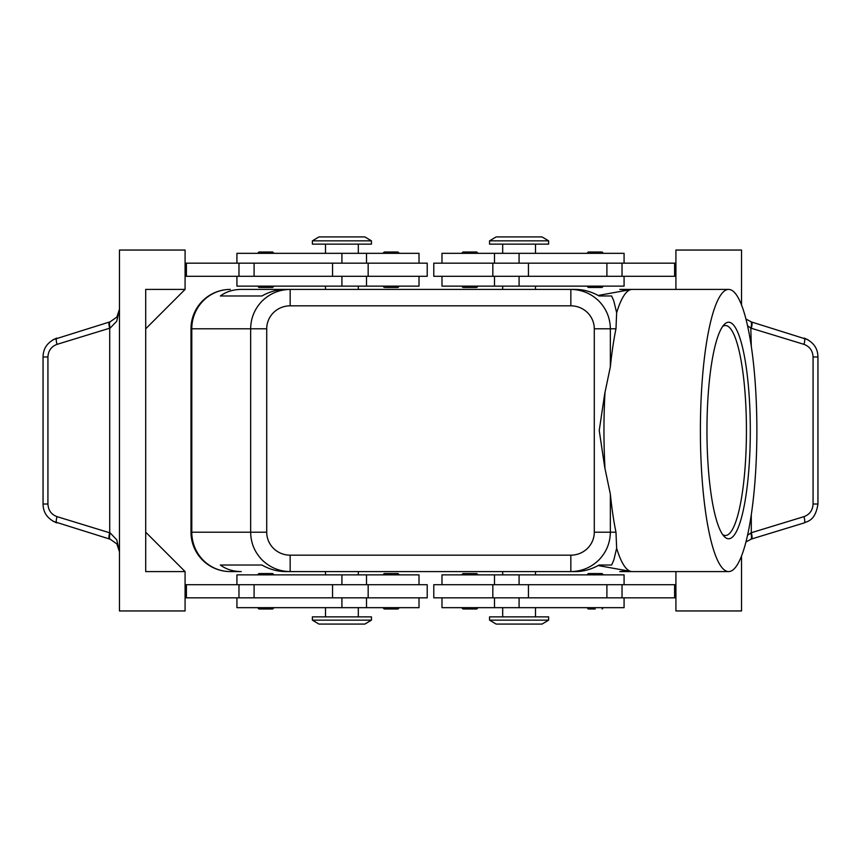 <?xml version="1.0" encoding="UTF-8"?>
<svg xmlns="http://www.w3.org/2000/svg" width="861" height="861" viewBox="0 0 861 861"><rect width="100%" height="100%" fill="white"/><g stroke="black" fill="none" stroke-linecap="round" stroke-linejoin="round"><path stroke-width="1.29" d="M273.992 286.132L272.689 287.445L258.903 287.445L257.59 286.132M265.791 252.015L272.689 252.015L258.903 252.015L257.59 253.328M427.217 276.295L427.217 263.165L368.164 263.165L368.164 276.295L427.217 276.295M419.016 263.165L419.016 253.328L236.926 253.328L236.926 263.165M236.926 276.295L236.926 286.132L419.016 286.132L419.016 276.295M461.668 286.132L462.981 287.445L476.757 287.445L478.07 286.132M461.668 253.328L462.981 252.015L476.757 252.015L478.07 253.328M273.992 574.868L272.689 573.555L258.903 573.555L257.59 574.868M273.992 607.672L272.689 608.985L258.903 608.985L257.59 607.672M368.164 597.835L427.217 597.835L427.217 584.705L368.164 584.705L368.164 597.835L332.55 597.835L332.55 584.705L368.164 584.705M419.016 597.835L419.016 607.672L236.926 607.672L236.926 597.835M236.926 584.705L236.926 574.868L419.016 574.868L419.016 584.705M461.668 574.868L462.981 573.555L476.757 573.555L478.07 574.868M461.668 607.672L462.981 608.985L476.757 608.985L478.07 607.672M202.518 300.952A39.369 39.369 0 0 0 190.991 328.794L191.788 328.794L191.788 532.206A39.369 38.573 90 0 0 203.078 560.048A39.369 38.573 90 0 0 230.361 571.586A39.369 39.369 0 0 1 202.518 560.048A39.369 39.369 0 0 0 230.361 571.586L241.231 571.586C233.18 571.521 226.228 569.336 220.351 565.02L261.916 565.02C269.547 569.336 277.393 571.521 285.465 571.586L290.157 571.586L290.157 555.173A23.441 22.967 180 0 1 266.716 532.206L250.648 532.206C250.82 543.011 254.684 552.288 262.218 560.048C270.01 567.56 279.319 571.403 290.157 571.586L570.843 571.586C581.681 571.403 590.99 567.56 598.782 560.048C606.316 552.288 610.18 543.011 610.352 532.206L594.284 532.206A23.441 22.967 0 0 1 570.843 555.173L570.843 571.586L575.535 571.586C583.607 571.521 591.453 569.336 599.084 565.02L611.633 565.02L613.818 560.048L616.648 548.274L615.981 532.206A141.086 28.241 -90 0 1 610.352 494.225L604.659 466.942L599.234 430.5L604.659 394.058L610.352 366.775A141.086 28.241 -90 0 1 615.981 328.794L616.648 312.726L613.818 300.952L611.633 295.98L599.084 295.98C591.453 291.664 583.607 289.479 575.535 289.414L570.843 289.414L570.843 305.827A23.441 22.967 0 0 1 594.284 328.794L610.352 328.794C610.18 317.989 606.316 308.712 598.782 300.952C590.99 293.44 581.681 289.597 570.843 289.414L290.157 289.414C279.319 289.597 270.01 293.44 262.218 300.952C254.684 308.712 250.82 317.989 250.648 328.794L250.648 532.206L190.991 532.206L190.991 328.794A39.369 39.369 0 0 1 230.361 289.414A39.369 39.369 0 0 0 202.518 300.952A39.369 39.369 0 0 1 230.361 289.414A39.369 38.573 90 0 0 203.078 300.952A39.369 38.573 90 0 0 191.788 328.794L266.716 328.794A23.441 22.967 180 0 1 290.157 305.827L290.157 289.414L285.465 289.414C277.393 289.479 269.547 291.664 261.916 295.98L220.351 295.98C226.228 291.664 233.18 289.479 241.231 289.414L290.157 289.414L241.231 289.414M519.086 620.146L489.554 620.146L496.119 624.074L542.053 624.074L548.618 620.146L519.086 620.146M548.618 620.146L548.618 616.863L489.554 616.863L489.554 620.146M312.382 620.146L371.446 620.146L371.446 616.863L312.382 616.863L312.382 620.146L318.947 624.074L364.881 624.074L371.446 620.146M548.618 240.854L489.554 240.854L489.554 244.137L548.618 244.137L548.618 240.854L542.053 236.926L496.119 236.926L489.554 240.854M341.914 240.854L371.446 240.854L364.881 236.926L318.947 236.926L312.382 240.854L341.914 240.854M312.382 240.854L312.382 244.137L371.446 244.137L371.446 240.854M624.074 584.705L624.074 574.868L441.984 574.868L441.984 584.705M441.984 597.835L441.984 607.672L624.074 607.672L624.074 597.835M433.783 584.705L433.783 597.835L492.836 597.835L492.836 584.705L433.783 584.705M595.209 608.985L588.311 608.985L587.008 607.672M587.008 574.868L588.311 573.555L602.097 573.555L603.41 574.868M399.332 607.672L398.019 608.985L384.243 608.985L382.93 607.672M399.332 574.868L398.019 573.555L384.243 573.555L382.93 574.868M624.074 276.295L624.074 286.132L441.984 286.132L441.984 276.295M441.984 263.165L441.984 253.328L624.074 253.328L624.074 263.165M492.836 263.165L433.783 263.165L433.783 276.295L492.836 276.295L492.836 263.165L528.45 263.165L528.45 276.295L492.836 276.295M587.008 253.328L588.311 252.015L602.097 252.015L603.41 253.328M587.008 286.132L588.311 287.445L602.097 287.445L603.41 286.132M391.131 252.015L384.243 252.015L398.019 252.015L399.332 253.328M385.297 287.445L391.131 287.445L385.297 287.445M52.984 521.26L110.176 539.212L116.892 543.958L119.464 551.772L116.741 539.772L110.176 532.937L57.03 516.643C51.326 514.512 48.291 510.304 47.925 504.019L47.925 356.981L43.05 356.981L43.05 504.019L47.925 504.019M47.925 356.981C48.291 350.696 51.326 346.488 57.03 344.357L110.176 328.063L116.741 321.228L119.464 309.228L116.892 317.042L110.176 321.788L52.984 339.74M109.476 539.008A6.565 1.614 -73 0 1 108.938 537.006A6.565 1.614 -73 0 1 109.713 532.733L109.713 328.267A6.565 1.614 -107 0 1 108.938 323.994A6.565 1.614 -107 0 1 109.476 321.992M808.016 339.74L751.524 321.992A6.565 1.614 107 0 1 752.062 323.994A6.565 1.614 107 0 1 751.287 328.267L803.97 344.357C809.674 346.488 812.709 350.696 813.075 356.981L813.075 504.019C812.709 510.304 809.674 514.512 803.97 516.643L751.287 532.733L747.552 535.219M803.97 344.357A6.565 1.614 107 0 0 804.744 340.073A6.565 1.614 107 0 0 804.196 338.082C813.268 341.871 817.853 348.167 817.939 356.981L817.95 504.019L813.075 504.019M817.95 356.981L813.075 356.981M745.949 541.956L751.524 539.008A6.565 1.614 -107 0 0 752.062 537.006A6.565 1.614 -107 0 0 751.287 532.733L751.287 514.706M751.524 539.008L804.196 522.918A6.565 1.614 -107 0 0 804.744 520.927A6.565 1.614 -107 0 0 803.97 516.643M751.524 321.992L745.949 319.044M627.475 570.821L619.769 571.586L630.639 571.586A39.369 38.573 -90 0 0 631.759 571.564A39.369 39.369 0 0 1 630.639 571.586L619.769 571.586M619.769 289.414L630.639 289.414A39.369 39.369 0 0 1 631.77 289.436A39.369 38.573 -90 0 0 630.639 289.414L619.769 289.414L627.475 290.179M756.873 430.5A141.086 28.241 -90 0 1 728.632 571.586A141.086 28.241 -90 0 1 700.391 430.5A141.086 28.241 -90 0 1 728.632 289.414A141.086 28.241 -90 0 1 756.873 430.5M604.992 468.373A141.086 28.241 -90 0 1 603.959 430.5A141.086 28.241 -90 0 1 604.992 392.627M728.632 571.586L632.2 571.586A141.086 28.241 -90 0 1 631.178 571.489A141.086 28.241 -90 0 1 616.648 548.274M722.67 326.416A104.988 21.019 -90 0 1 725.414 325.512A104.988 21.019 -90 0 1 746.433 430.5A104.988 21.019 -90 0 1 725.414 535.488A104.988 21.019 -90 0 1 722.67 534.584M706.956 430.5A108.271 21.676 -90 0 1 724.209 324.511A108.271 21.676 -90 0 1 750.308 430.5A108.271 21.676 -90 0 1 724.209 536.489A108.271 21.676 -90 0 1 706.956 430.5M599.084 565.02L611.633 565.02M611.633 295.98L599.084 295.98M616.648 312.726A141.086 28.241 -90 0 1 631.178 289.511A141.086 28.241 -90 0 1 632.2 289.414L728.632 289.414M220.351 565.02L261.916 565.02M750.824 539.212A6.565 1.84 -107 0 0 750.824 532.937M750.824 321.788A6.565 1.84 107 0 1 750.824 328.063L751.287 346.294M747.552 325.781L750.824 328.063M110.176 539.212A6.565 1.84 -73 0 1 110.176 532.937M110.176 328.063A6.565 1.84 -107 0 1 110.176 321.788M185.083 571.586L185.083 610.955L119.464 610.955L119.464 250.045L185.083 250.045L185.083 289.414L145.713 328.794L145.713 532.206L185.083 571.586L145.713 571.586L145.713 289.414L185.083 289.414M185.083 597.835L332.55 597.835M185.083 584.705L332.55 584.705M185.083 276.295L368.164 276.295M185.083 263.165L368.164 263.165M675.917 571.586L675.917 610.955L741.536 610.955L741.536 555.991M741.536 305.009L741.536 250.045L675.917 250.045L675.917 289.414M675.917 263.165L528.45 263.165M675.917 597.835L492.836 597.835M675.917 584.705L492.836 584.705M399.332 286.132L398.019 287.445L391.131 287.445M675.917 276.295L528.45 276.295M674.604 263.165L674.604 276.295M674.604 597.835L674.604 584.705M202.518 560.048A39.369 39.369 0 0 1 190.991 532.206A39.369 39.369 0 0 0 230.361 571.586L241.231 571.586M220.351 295.98L261.916 295.98M186.396 597.835L186.396 584.705M186.396 263.165L186.396 276.295M341.914 263.165L341.914 253.328M341.914 574.868L341.914 584.705M266.716 532.206L266.716 328.794M610.352 366.775L610.352 328.794L615.981 328.794M615.981 532.206L610.352 532.206L610.352 494.225M631.77 571.564A39.369 39.369 0 0 1 630.639 571.586M630.639 289.414A39.369 39.369 0 0 1 631.77 289.436M519.086 597.835L519.086 607.672M519.086 286.132L519.086 276.295M57.03 344.357A6.565 1.614 -107 0 1 56.256 340.073A6.565 1.614 -107 0 1 56.804 338.082C47.732 341.871 43.147 348.167 43.061 356.981M43.061 504.019C43.147 512.833 47.732 519.129 56.804 522.918A6.565 1.614 -73 0 1 56.256 520.927A6.565 1.614 -73 0 1 57.03 516.643M622.029 263.165L622.029 276.295M606.908 263.165L606.908 276.295M519.086 263.165L519.086 253.328M622.029 597.835L622.029 584.705M606.908 597.835L606.908 584.705M528.45 597.835L528.45 584.705M519.086 574.868L519.086 584.705M594.284 328.794L594.284 532.206M290.157 305.827L570.843 305.827M570.843 555.173L290.157 555.173M341.914 597.835L341.914 607.672M254.092 597.835L254.092 584.705M238.971 597.835L238.971 584.705M341.914 286.132L341.914 276.295M332.55 263.165L332.55 276.295M254.092 263.165L254.092 276.295M238.971 263.165L238.971 276.295M366.517 286.132L366.517 276.295M358.316 253.328L358.316 244.137M366.517 607.672L366.517 597.835M325.512 607.672L325.512 616.863M502.684 571.586L502.684 574.868M325.512 571.586L325.512 574.868M535.488 289.414L535.488 286.132M358.316 289.414L358.316 286.132M502.684 607.672L502.684 616.863M494.483 574.868L494.483 584.705M603.41 607.672L602.097 608.985M535.488 253.328L535.488 244.137M494.483 253.328L494.483 263.165M382.93 253.328L384.243 252.015M382.93 286.132L384.243 287.445M598.147 565.548L631.178 571.489M598.147 295.452L631.178 289.511M817.939 504.019C815.292 521.529 806.682 521.292 804.196 522.918M118.14 546.025L119.464 551.772M119.464 309.228L118.14 314.975M494.483 276.295L494.483 286.132M502.684 244.137L502.684 253.328M494.483 597.835L494.483 607.672M535.488 607.672L535.488 616.863M325.512 289.414L325.512 286.132M502.684 286.132L502.684 289.414M358.316 574.868L358.316 571.586M535.488 571.586L535.488 574.868M358.316 616.863L358.316 607.672M366.517 584.705L366.517 574.868M325.512 253.328L325.512 244.137M366.517 263.165L366.517 253.328M273.992 253.328L272.689 252.015"/></g></svg>
